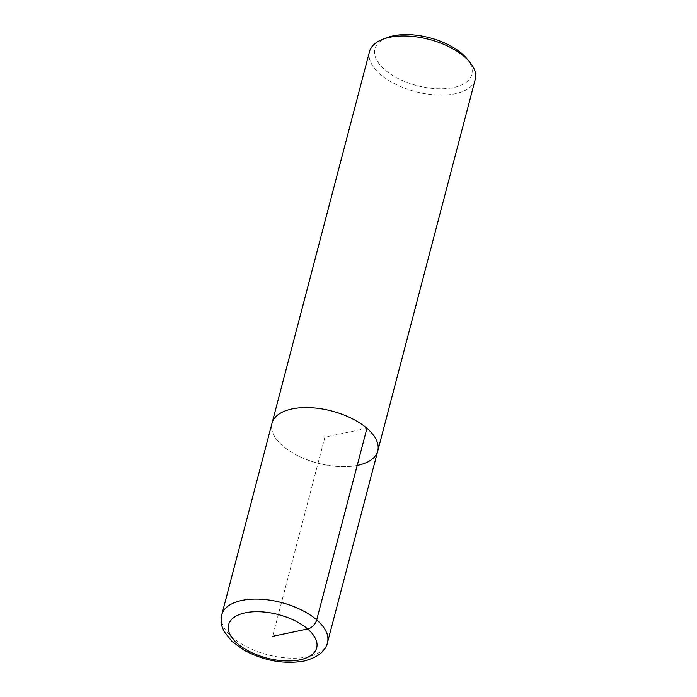 <?xml version="1.0" encoding="UTF-8"?>
<svg xmlns="http://www.w3.org/2000/svg" width="697" height="697" viewBox="0 0 697 697"><rect width="100%" height="100%" fill="white"/><g stroke="black" fill="none" stroke-linecap="round" stroke-linejoin="round"><path stroke-width="0.52" stroke-dasharray="3.48 2.61" d="M357.639 465.352A54.662 27 14.7 0 1 298.438 456.004A54.662 27 14.7 0 1 272.013 423.253A54.662 27 -165.3 0 0 298.438 456.004A54.662 27 -165.3 0 0 357.639 465.352A54.662 27 -165.3 0 0 377.748 450.994M369.497 51.665A54.662 27 -165.3 0 0 395.931 84.407A54.662 27 -165.3 0 0 455.132 93.764A54.662 27 -165.3 0 0 475.241 79.406M387.053 37.638A50.106 24.752 -165.3 0 0 387.61 72.018A50.106 24.752 -165.3 0 0 453.407 87.578A50.106 24.752 -165.3 0 0 466.824 58.565M366.944 428.315L324.88 437.124L272.623 636.326M327.503 642.529A54.662 27 14.7 0 1 307.394 656.888A54.662 27 14.7 0 1 248.193 647.539A54.662 27 14.7 0 1 221.759 614.789"/><path stroke-width="1.05" d="M292.121 408.895A54.662 27 -165.3 0 0 272.013 423.253A54.662 27 14.7 0 1 292.121 408.895A54.662 27 14.7 0 1 351.323 418.244A54.662 27 14.7 0 1 377.748 450.994A54.662 27 -165.3 0 0 351.323 418.244A54.662 27 -165.3 0 0 292.121 408.895M377.748 450.994L475.241 79.406A54.662 27 -165.3 0 0 469.769 62.111A54.662 27 -165.3 0 0 389.606 37.307A54.662 27 -165.3 0 0 382.749 39.285A54.662 27 -165.3 0 0 369.497 51.665L221.759 614.789A54.662 27 14.7 0 1 241.868 600.439A54.662 27 14.7 0 1 301.069 609.788A54.662 27 14.7 0 1 327.503 642.529L377.748 450.994A54.662 27 14.7 0 1 357.639 465.352M469.769 62.111L466.824 58.565A50.106 24.752 -165.3 0 0 393.343 35.826A50.106 24.752 -165.3 0 0 387.053 37.638L382.749 39.285M272.623 636.326L307.673 628.99A9.113 5.567 -49.3 0 0 316.691 619.86L366.944 428.315M245.318 612.802A45.549 22.496 14.7 0 1 307.673 628.99A45.549 22.496 14.7 0 1 299.919 659.85A45.549 22.496 14.7 0 1 237.572 643.662A45.549 22.496 14.7 0 1 245.318 612.802M221.759 614.789C220.696 619.093 220.923 623.379 222.456 627.657L224.364 631.874L231.953 641.388L243.784 650.013C263.675 660.712 283.679 664.415 303.796 661.104C317.771 657.428 325.673 651.233 327.503 642.529"/></g></svg>
